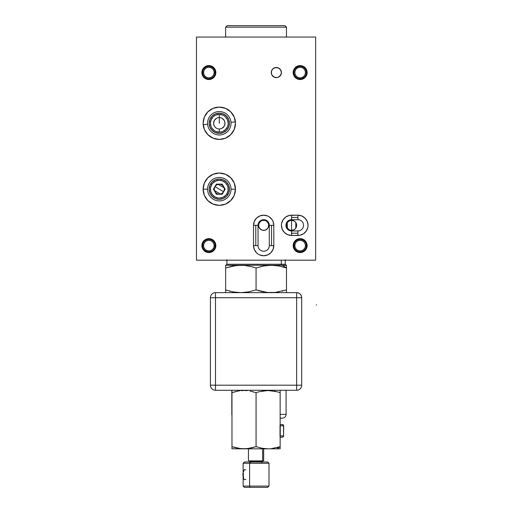 <?xml version="1.0" encoding="UTF-8"?>
<svg xmlns="http://www.w3.org/2000/svg" width="513" height="513" viewBox="0 0 513 513"><rect width="100%" height="100%" fill="white"/><g stroke="black" fill="none" stroke-linecap="round" stroke-linejoin="round"><path stroke-width="0.77" d="M221.962 128.308L224.194 126.192L223.681 126.916L224.617 125.326L224.989 122.915M224.899 124.332L224.726 125.012M224.617 125.326L224.219 126.153M222.116 118.304L224.155 120.273M224.899 122.197L225.002 123.261L224.617 121.209L223.681 119.619M216.268 128.103L215.466 127.493L216.268 128.103M216.627 118.227L214.396 120.343L213.594 123.274L213.69 122.203L213.69 124.338L214.44 126.262M213.69 124.338L213.6 123.62M213.69 122.203L213.863 121.523M213.972 121.209L214.389 120.356M281.419 225.322L282.188 229.202L284.388 232.492L287.678 234.691L291.557 235.467L299.874 235.268L303.529 233.755L306.332 230.959L307.845 227.304L308.037 225.322L307.268 221.443L305.068 218.153L301.779 215.954L297.899 215.178L289.582 215.377L285.921 216.89L283.125 219.686L281.611 223.341L281.419 225.322M287.928 228.862L287.357 228.17A5.072 5.072 0 0 0 290.025 230.157L291.557 230.395A5.072 5.072 0 0 1 286.485 225.322A5.072 5.072 0 0 1 291.557 220.25L289.031 220.923A5.072 5.072 0 0 0 287.338 228.138L286.587 226.323L286.664 223.982L287.19 222.738L289.031 220.923M289.011 229.709L288.005 228.939L289.011 229.709M287.088 227.721L286.664 226.65L288.453 229.33M286.722 223.803L286.485 225.329L286.876 223.379L287.973 221.738L290.57 220.346A5.072 5.072 0 0 0 290.037 220.487L289.653 220.622M287.325 228.118L287.242 222.655L286.716 223.809M288.453 221.315L288.024 221.687M267.85 228.189L265.567 230.023L263.669 230.395L261.777 230.029L262.65 230.292M262.714 230.305L263.656 230.395M258.937 223.488L258.597 225.322L258.937 227.156M259.033 227.387L260.104 228.926M258.988 223.367L260.123 221.693L261.777 220.616L260.123 221.693L259.033 223.258M261.752 220.628L264.65 220.346L266.484 221.103L267.882 222.507L268.639 224.335L268.35 227.265L267.254 228.907L265.606 230.01L263.669 230.395A5.072 5.072 0 0 1 258.597 225.322A5.072 5.072 0 0 1 263.669 220.25L265.606 220.635M290.031 220.487L290.871 220.295A5.072 5.072 0 0 0 290.57 220.346L291.557 220.25L291.557 230.395L289.621 230.01L287.344 228.138M290.044 230.164L291.557 230.395L291.557 220.25L292.545 220.346L294.379 221.103L295.777 222.507L296.533 224.335L296.533 226.31L295.777 228.138L294.379 229.535L291.557 230.395A5.072 5.072 0 0 0 296.629 225.322A5.072 5.072 0 0 0 291.557 220.25L294.334 221.077M288.697 229.51L288.075 229.01M287.357 222.482L287.928 221.783M288.082 221.635L288.691 221.141M287.985 221.725L287.184 222.751M288.005 228.939L287.1 227.734M290.037 230.157L289.031 229.715M289.018 220.936L288.434 221.327M211.914 118.343A8.875 8.875 0 0 0 211.099 119.869L210.42 123.267L211.099 126.666L211.92 128.199A8.875 8.875 0 0 0 219.295 132.142L219.295 128.975A5.707 5.707 0 0 1 213.594 123.267A5.707 5.707 0 0 1 219.295 117.56L219.295 123.267L219.295 117.56A5.707 5.707 0 0 0 213.594 123.267A5.707 5.707 0 0 0 219.295 128.975L219.295 132.142A8.875 8.875 0 0 1 210.42 123.267A8.875 8.875 0 0 1 219.295 114.393L219.295 117.56L219.295 114.393A8.875 8.875 0 0 0 214.37 115.887L213.023 116.99L211.099 119.869A8.875 8.875 0 0 0 211.099 126.66M214.402 126.192L213.979 125.326L214.402 126.192M214.363 115.893A8.875 8.875 0 0 0 211.92 118.336M211.099 126.666A8.875 8.875 0 0 0 211.914 128.192M219.295 133.412A10.145 10.145 0 0 1 209.157 123.267A10.145 10.145 0 0 1 219.295 113.123L223.174 113.899L226.47 116.098L228.663 119.388L229.439 123.267L228.663 127.147L226.47 130.437L223.174 132.636L219.295 133.412L215.415 132.636L212.126 130.437L209.926 127.147L209.157 123.267L209.926 119.388L212.126 116.098L215.415 113.899L219.295 113.123A10.145 10.145 0 0 1 229.439 123.267A10.145 10.145 0 0 1 219.295 133.412M219.295 199.333A10.145 10.145 0 0 1 209.157 189.188A10.145 10.145 0 0 1 219.295 179.05L223.174 179.819L226.47 182.019L228.663 185.308L229.439 189.188L228.663 193.074L226.47 196.364L223.174 198.563L219.295 199.333L215.415 198.563L212.126 196.364L209.926 193.074L209.157 189.188L209.926 185.308L212.126 182.019L215.415 179.819L219.295 179.05A10.145 10.145 0 0 1 229.439 189.188A10.145 10.145 0 0 1 215.415 198.563A10.145 10.145 0 0 0 223.174 198.563A10.145 10.145 0 0 1 219.301 199.333M273.807 245.605A10.145 10.145 0 0 1 263.669 255.75L267.549 254.974L270.838 252.781L273.038 249.485L273.807 245.605L273.807 225.322L273.038 221.443L272.102 219.686L269.299 216.89L267.549 215.954L263.669 215.178L259.783 215.954L256.494 218.153L254.301 221.443L253.525 225.322L253.525 245.605L254.301 249.485L256.494 252.781L258.033 254.038L259.783 254.974L263.669 255.75A10.145 10.145 0 0 1 253.525 245.605L253.525 225.322A10.145 10.145 0 0 1 263.669 215.178A10.145 10.145 0 0 1 273.807 225.322L273.807 245.605A10.145 10.145 0 0 1 265.651 255.551A10.145 10.145 0 0 0 273.807 245.605L271.55 245.605L273.807 245.605L273.615 247.587M219.295 139.433A16.166 16.166 0 0 1 203.129 123.267A16.166 16.166 0 0 1 219.295 107.102L213.113 108.333L207.868 111.84L204.36 117.079L203.129 123.267L204.36 129.456L207.868 134.695L213.113 138.202L219.295 139.433L225.483 138.202L230.728 134.695L234.229 129.456L235.461 123.267L234.229 117.079L230.728 111.84L225.483 108.333L219.295 107.102A16.166 16.166 0 0 1 235.461 123.267A16.166 16.166 0 0 1 219.295 139.433M219.295 205.354A16.166 16.166 0 0 1 203.129 189.188A16.166 16.166 0 0 1 219.295 173.028L213.113 174.26L207.868 177.761L204.36 183.006L203.129 189.188L204.36 195.376L207.868 200.621L213.113 204.123L219.295 205.354L225.483 204.123L230.728 200.621L234.229 195.376L235.461 189.188L234.229 183.006L230.728 177.761L225.483 174.26L219.295 173.028A16.166 16.166 0 0 1 235.461 189.188A16.166 16.166 0 0 1 219.295 205.354M208.868 79.528A6.97 6.97 0 0 1 201.891 72.557A6.97 6.97 0 0 1 208.868 65.587L206.194 66.113L203.937 67.626L202.423 69.89L201.891 72.557L202.423 75.225L203.937 77.489L206.194 79.002L208.868 79.528L211.536 79.002L213.793 77.489L215.306 75.225L215.838 72.557L215.306 69.89L213.793 67.626L211.536 66.113L208.868 65.587A6.97 6.97 0 0 1 215.838 72.557A6.97 6.97 0 0 1 208.868 79.528M300.143 79.528A6.97 6.97 0 0 1 293.173 72.557A6.97 6.97 0 0 1 300.143 65.587L297.476 66.113L295.212 67.626L293.699 69.89L293.173 72.557L293.699 75.225L295.212 77.489L297.476 79.002L300.143 79.528L302.811 79.002L305.075 77.489L306.588 75.225L307.114 72.557L306.588 69.89L305.075 67.626L302.811 66.113L300.143 65.587A6.97 6.97 0 0 1 307.114 72.557A6.97 6.97 0 0 1 300.143 79.528M300.143 252.582A6.97 6.97 0 0 1 293.173 245.605A6.97 6.97 0 0 1 300.143 238.635L297.476 239.167L295.212 240.674L293.699 242.938L293.173 245.605L293.699 248.273L295.212 250.536L297.476 252.05L300.143 252.582L302.811 252.05L305.075 250.536L306.588 248.273L307.114 245.605L306.588 242.938L305.075 240.674L302.811 239.167L300.143 238.635A6.97 6.97 0 0 1 307.114 245.605A6.97 6.97 0 0 1 300.143 252.582M208.868 252.582A6.97 6.97 0 0 1 201.891 245.605A6.97 6.97 0 0 1 208.868 238.635L206.194 239.167L203.937 240.674L202.423 242.938L201.891 245.605L202.423 248.273L203.937 250.536L206.194 252.05L208.868 252.582L211.536 252.05L213.793 250.536L215.306 248.273L215.838 245.605L215.306 242.938L213.793 240.674L211.536 239.167L208.868 238.635A6.97 6.97 0 0 1 215.838 245.605A6.97 6.97 0 0 1 208.868 252.582M273.5 76.758L276.347 77.63A5.072 5.072 0 0 1 271.274 72.557A5.072 5.072 0 0 1 276.347 67.485A5.072 5.072 0 0 1 281.419 72.557A5.072 5.072 0 0 1 276.347 77.63L278.283 77.245L280.56 75.373L281.419 72.557L281.028 70.614L279.162 68.338L277.334 67.581L274.404 67.87L272.762 68.973L271.659 70.614L271.371 73.545L272.127 75.373L274.404 77.245L277.334 77.534L279.162 76.77L281.028 74.5L281.419 72.557A5.072 5.072 0 0 1 276.347 77.63A5.072 5.072 0 0 1 271.274 72.557L271.274 72.557A5.072 5.072 0 0 0 276.347 77.63A5.072 5.072 0 0 0 278.29 67.876M277.77 67.69L277.174 67.556M196.479 37.058L315.642 37.058L315.642 260.187L196.479 260.187L196.479 37.058L315.642 37.058L315.642 260.187L196.479 260.187L196.479 37.058M261.777 220.616L262.714 220.34M258.597 225.412L258.982 223.379L260.899 221.071M258.693 224.322L258.776 223.976M258.776 226.65L258.693 226.323M258.994 227.297L259.463 228.163M261.752 230.016L259.482 228.182M265.587 230.016L262.675 230.299L260.848 229.535L258.982 227.265L258.597 225.322M266.01 229.818L267.183 228.978M268.331 227.304L268.171 227.65M268.555 223.963L268.632 224.296M262.675 220.346L264.644 220.346L266.427 221.071L268.331 223.328M268.626 224.264L267.85 222.456M267.824 222.411L267.215 221.699M267.183 221.667L266.459 221.084M295.212 240.674L296.27 239.808M305.075 77.489L304.017 78.354M203.065 76.431L202.423 75.225M203.937 67.626L204.988 66.761M273.038 221.443L272.102 219.686M260.848 221.103L261.726 220.635M291.557 235.467A10.145 10.145 0 0 1 281.419 225.322A10.145 10.145 0 0 1 291.557 215.178L297.899 215.178A10.145 10.145 0 0 1 308.037 225.322A10.145 10.145 0 0 1 297.899 235.467L291.557 235.467L291.557 233.21L291.557 235.467M213.658 197.627L212.126 196.364A10.145 10.145 0 0 1 210.619 183.943A10.145 10.145 0 0 0 215.409 198.557A10.145 10.145 0 0 1 212.126 196.364M210.862 183.558L212.126 182.019A10.145 10.145 0 0 1 215.409 179.819A10.145 10.145 0 0 0 210.619 183.943L211.702 184.597L210.619 183.943A10.145 10.145 0 0 1 212.119 182.025M224.931 180.756L226.47 182.019A10.145 10.145 0 0 0 215.415 179.819A10.145 10.145 0 0 1 219.295 179.05M227.727 194.825L226.47 196.364A10.145 10.145 0 0 1 223.181 198.557A10.145 10.145 0 0 0 227.977 194.44A10.145 10.145 0 0 1 226.47 196.357M210.554 187.655L210.445 188.521M217.762 197.935L218.628 198.037M228.035 190.727L228.144 189.861M220.827 180.448L219.968 180.345M213.658 131.7L212.126 130.437M210.862 117.631L212.126 116.098M224.931 114.835L226.47 116.098M227.727 128.904L226.47 130.437M211.92 128.199L214.363 130.648L215.902 131.469L219.295 132.142L221.026 131.969L222.693 131.469L225.573 129.545L227.496 126.666L227.996 124.999L228.17 123.267L227.496 119.869L225.573 116.99L224.226 115.887L222.693 115.066L219.295 114.393L215.902 115.066L214.363 115.887M224.226 115.887A8.875 8.875 0 0 0 219.295 114.393A8.875 8.875 0 0 1 228.17 123.267A8.875 8.875 0 0 1 219.295 132.142A8.875 8.875 0 0 0 224.226 130.648M224.232 130.642A8.875 8.875 0 0 0 227.496 126.666M227.496 126.66A8.875 8.875 0 0 0 224.232 115.893M219.295 128.975A5.707 5.707 0 0 0 225.002 123.267A5.707 5.707 0 0 0 219.295 117.56A5.707 5.707 0 0 1 225.002 123.267A5.707 5.707 0 0 1 219.295 128.975M223.411 127.218L222.116 128.231M294.424 221.135L295.09 221.687M295.193 221.783L295.757 222.475M295.789 222.527L295.789 228.112M295.757 228.163L295.193 228.862M295.097 228.958L294.424 229.503M294.327 229.567L291.557 230.395M266.427 221.071L266.01 220.827M268.318 227.349L268.632 226.361M263.669 220.25A5.072 5.072 0 0 1 268.741 225.322A5.072 5.072 0 0 1 263.669 230.395M278.283 67.87L275.353 67.581L272.762 68.973A5.072 5.072 0 0 0 272.756 68.973L272.127 69.742A5.072 5.072 0 0 0 271.371 71.57L271.274 72.557A5.072 5.072 0 0 1 276.347 67.485A5.072 5.072 0 0 1 281.419 72.557L280.56 69.742L278.283 67.87A5.072 5.072 0 0 0 274.41 67.87M222.847 127.731L222.328 128.103M231.023 189.188A11.728 11.728 0 0 0 219.295 177.466A11.728 11.728 0 0 0 207.566 189.188A11.728 11.728 0 0 1 219.295 177.466A11.728 11.728 0 0 1 231.023 189.188L235.538 189.188L231.023 189.188A11.728 11.728 0 0 1 219.295 200.916A11.728 11.728 0 0 1 207.566 189.188L203.058 189.188L207.566 189.188A11.728 11.728 0 0 0 219.295 200.916A11.728 11.728 0 0 0 231.023 189.188M230.978 122.286A11.728 11.728 0 0 0 218.314 111.584A11.728 11.728 0 0 0 207.611 124.249A11.728 11.728 0 0 1 218.314 111.584A11.728 11.728 0 0 1 230.978 122.286L235.48 121.902L230.978 122.286A11.728 11.728 0 0 1 220.282 134.951A11.728 11.728 0 0 1 207.611 124.249L203.116 124.633L207.611 124.249A11.728 11.728 0 0 0 220.282 134.951A11.728 11.728 0 0 0 230.978 122.286M297.899 233.21L297.899 235.467L297.899 233.21L291.557 233.21L291.557 230.953A5.63 5.63 0 0 1 285.927 225.322A5.63 5.63 0 0 1 291.557 219.692A5.63 5.63 0 0 0 285.927 225.322A5.63 5.63 0 0 0 291.557 230.953L291.557 233.21L297.899 233.21L297.899 230.953L297.899 233.21M297.899 215.178L297.899 219.692A5.63 5.63 0 0 1 303.523 225.322A5.63 5.63 0 0 1 297.899 230.953A5.63 5.63 0 0 0 303.523 225.322A5.63 5.63 0 0 0 297.899 219.692L297.899 217.435L291.557 217.435L291.557 219.692L291.557 217.435L297.899 217.435L297.899 215.178M291.557 215.178L291.557 217.435L291.557 215.178M261.681 255.551A10.145 10.145 0 0 1 253.525 245.605L258.039 245.605A5.63 5.63 0 0 0 263.669 251.235A5.63 5.63 0 0 0 269.299 245.605L271.55 245.605L271.55 225.322L273.807 225.322L271.55 225.322L271.55 245.605L269.299 245.605A5.63 5.63 0 0 1 263.669 251.235A5.63 5.63 0 0 1 258.039 245.605L255.782 245.605L255.782 225.322L258.039 225.322A5.63 5.63 0 0 1 263.669 219.692A5.63 5.63 0 0 1 269.299 225.322L271.55 225.322L269.299 225.322A5.63 5.63 0 0 0 263.669 219.692A5.63 5.63 0 0 0 258.039 225.322L255.782 225.322L255.782 245.605L253.525 245.605A10.145 10.145 0 0 0 261.681 255.551M253.525 225.322L255.782 225.322L253.525 225.322M215.492 292.641L296.629 292.641L215.492 292.641A5.072 5.072 0 0 0 210.42 297.713L210.42 385.186A5.072 5.072 0 0 0 215.492 390.258L296.629 390.258L296.629 385.186L215.492 385.186L215.492 297.713L296.629 297.713L296.629 385.186L210.42 385.186L215.492 385.186L215.492 390.258L215.492 297.713L210.42 297.713L210.42 385.186A5.072 5.072 0 0 0 215.492 390.258L296.629 390.258A5.072 5.072 0 0 0 301.702 385.186L301.702 297.713L296.629 297.713L296.629 390.258A5.072 5.072 0 0 0 301.702 385.186L296.629 385.186L301.702 385.186L301.702 297.713C301.4 294.629 299.707 292.942 296.629 292.641L296.629 297.713L296.629 292.641A5.072 5.072 0 0 1 301.702 297.713L215.492 297.713L215.492 292.641L215.492 297.713L210.42 297.713A5.072 5.072 0 0 1 215.492 292.641M210.958 387.45L211.407 388.187L210.958 387.45M301.169 387.45L300.714 388.194L301.169 387.45M211.747 388.604L211.292 388.033M211.298 294.86L211.657 294.391M300.823 388.04L300.477 388.488M202.526 245.605L203.539 245.605A5.322 5.322 0 0 1 208.868 240.283A5.322 5.322 0 0 1 214.19 245.605L215.204 245.605A6.342 6.342 0 0 0 208.868 239.27A6.342 6.342 0 0 0 202.526 245.605A6.342 6.342 0 0 1 208.868 239.27A6.342 6.342 0 0 1 215.204 245.605L214.723 243.181L213.35 241.123L211.292 239.751L208.868 239.27L206.438 239.751L204.386 241.123L203.007 243.181L202.526 245.605L203.007 248.029L204.386 250.088L206.438 251.46L208.868 251.947L211.292 251.46L213.35 250.088L214.723 248.029L215.204 245.605A6.342 6.342 0 0 1 208.868 251.947A6.342 6.342 0 0 1 202.526 245.605A6.342 6.342 0 0 0 208.868 251.947A6.342 6.342 0 0 0 215.204 245.605L214.19 245.605A5.322 5.322 0 0 1 208.868 250.934A5.322 5.322 0 0 1 203.539 245.605L202.526 245.605M214.19 245.605L213.786 247.644L212.632 249.369L210.901 250.524L208.868 250.934L206.829 250.524L205.097 249.369L203.943 247.644L203.539 245.605L203.943 243.566L205.097 241.841L206.829 240.687L208.868 240.283L210.901 240.687L212.632 241.841L213.786 243.566L214.19 245.605M293.808 245.605L294.821 245.605A5.322 5.322 0 0 1 300.143 240.283A5.322 5.322 0 0 1 305.466 245.605L306.485 245.605A6.342 6.342 0 0 0 300.143 239.27A6.342 6.342 0 0 0 293.808 245.605A6.342 6.342 0 0 1 300.143 239.27A6.342 6.342 0 0 1 306.485 245.605L305.998 243.181L304.626 241.123L302.567 239.751L300.143 239.27L297.72 239.751L295.661 241.123L294.289 243.181L293.808 245.605L294.289 248.029L295.661 250.088L297.72 251.46L300.143 251.947L302.567 251.46L304.626 250.088L305.998 248.029L306.485 245.605A6.342 6.342 0 0 1 300.143 251.947A6.342 6.342 0 0 1 293.808 245.605A6.342 6.342 0 0 0 300.143 251.947A6.342 6.342 0 0 0 306.485 245.605L305.466 245.605A5.322 5.322 0 0 1 300.143 250.934A5.322 5.322 0 0 1 294.821 245.605L293.808 245.605M305.466 245.605L305.062 247.644L303.908 249.369L302.183 250.524L300.143 250.934L298.104 250.524L296.379 249.369L295.225 247.644L294.821 245.605L295.225 243.566L296.379 241.841L298.104 240.687L300.143 240.283L302.183 240.687L303.908 241.841L305.062 243.566L305.466 245.605M202.526 72.557L203.539 72.557A5.322 5.322 0 0 1 208.868 67.235A5.322 5.322 0 0 1 214.19 72.557L215.204 72.557A6.342 6.342 0 0 0 208.868 66.215A6.342 6.342 0 0 0 202.526 72.557A6.342 6.342 0 0 1 208.868 66.215A6.342 6.342 0 0 1 215.204 72.557L214.723 70.134L213.35 68.075L211.292 66.703L208.868 66.215L206.438 66.703L204.386 68.075L203.007 70.134L202.526 72.557L203.007 74.981L204.386 77.04L206.438 78.412L208.868 78.893L211.292 78.412L213.35 77.04L214.723 74.981L215.204 72.557A6.342 6.342 0 0 1 208.868 78.893A6.342 6.342 0 0 1 202.526 72.557A6.342 6.342 0 0 0 208.868 78.893A6.342 6.342 0 0 0 215.204 72.557L214.19 72.557A5.322 5.322 0 0 1 208.868 77.88A5.322 5.322 0 0 1 203.539 72.557L202.526 72.557M214.19 72.557L213.786 74.597L212.632 76.322L210.901 77.476L208.868 77.88L206.829 77.476L205.097 76.322L203.943 74.597L203.539 72.557L203.943 70.518L205.097 68.793L206.829 67.639L208.868 67.235L210.901 67.639L212.632 68.793L213.786 70.518L214.19 72.557M303.311 78.047L302.805 77.168A5.322 5.322 0 0 1 295.533 75.219A5.322 5.322 0 0 1 297.482 67.947L296.976 67.068A6.342 6.342 0 0 0 294.654 75.725A6.342 6.342 0 0 0 303.311 78.047A6.342 6.342 0 0 1 294.654 75.725A6.342 6.342 0 0 1 296.976 67.068L295.116 68.697L294.02 70.916L293.859 73.385L294.654 75.725L296.283 77.585L298.502 78.681L300.971 78.842L303.311 78.047L305.171 76.418L306.267 74.199L306.428 71.73L305.633 69.39L304.004 67.53L301.785 66.433L299.316 66.273L296.976 67.068A6.342 6.342 0 0 1 305.633 69.39A6.342 6.342 0 0 1 303.311 78.047A6.342 6.342 0 0 0 305.633 69.39A6.342 6.342 0 0 0 296.976 67.068L297.482 67.947A5.322 5.322 0 0 1 304.754 69.896A5.322 5.322 0 0 1 302.805 77.168L303.311 78.047M297.482 67.947L299.451 67.28L301.522 67.415L303.388 68.332L304.754 69.896L305.421 71.865L305.286 73.936L304.369 75.796L302.805 77.168L300.836 77.835L298.765 77.7L296.905 76.783L295.533 75.219L294.866 73.25L295.001 71.179L295.918 69.313L297.482 67.947M286.485 27.17L284.965 25.65L227.156 25.65L225.637 27.17L286.485 27.17L225.637 27.17L225.637 37.058L225.637 27.17L227.156 25.65L284.965 25.65L286.485 27.17L286.485 37.058L286.485 27.17M219.295 184.122L220.609 184.295L222.879 185.603L224.194 187.88L224.367 189.188L223.636 191.817L221.789 193.606L219.295 194.26L217.987 194.087L215.71 192.779L214.396 190.503L214.222 189.188L214.902 186.655A5.072 5.072 0 0 1 214.96 186.565L216.807 184.776L219.295 184.122A5.072 5.072 0 0 0 214.96 186.565A5.072 5.072 0 0 1 223.687 186.655A5.072 5.072 0 0 1 223.636 191.817L214.96 186.565L216.787 184.783M216.813 184.77L217.961 184.302M218.057 184.276L224.181 187.835M224.207 187.925L224.367 189.162M228.163 188.79L227.913 187.072L228.067 190.528L226.887 193.786L227.977 194.44L226.887 193.786A8.875 8.875 0 0 1 214.703 196.787A8.875 8.875 0 0 1 211.702 184.597L212.741 183.205L215.531 181.153L218.897 180.326L217.172 180.576M210.433 189.592L210.676 191.311L210.522 187.854L211.702 184.597A8.875 8.875 0 0 1 223.886 181.596A8.875 8.875 0 0 1 226.887 193.786L225.848 195.177L223.059 197.229L219.699 198.056L221.417 197.806M219.699 198.056L217.961 197.967L214.703 196.787L212.145 194.446L210.676 191.311M218.897 180.326L222.321 180.845L225.284 182.641L227.336 185.43L227.913 187.072M222.225 194.26L225.149 189.188L222.225 184.122L216.371 184.122L213.44 189.188L216.371 194.26L222.225 194.26L216.371 194.26L213.44 189.188L216.371 184.122L222.225 184.122L225.149 189.188L222.225 194.26M227.977 194.44A10.145 10.145 0 0 0 226.47 182.025M224.367 189.188L223.687 191.727A5.072 5.072 0 0 1 223.636 191.817L221.802 193.6M214.222 189.169L214.96 186.565L223.636 191.817A5.072 5.072 0 0 1 219.295 194.26A5.072 5.072 0 0 0 223.636 191.817M221.776 193.613L220.635 194.081M220.532 194.106L214.408 190.547M214.383 190.458L214.222 189.22M219.295 194.26A5.072 5.072 0 0 1 214.96 186.565M271.274 72.557L271.659 74.5L273.525 76.77M272.127 69.742L271.371 71.57M283.529 425.784L283.529 435.922L283.702 425.784L280.239 425.784L280.239 435.922L283.529 435.922L283.702 425.784L283.529 435.922A1.27 1.097 90 0 1 282.432 437.191L280.149 437.191L282.432 437.191A1.27 1.097 -90 0 0 283.529 435.922L280.149 435.922L280.021 436.82L280.021 424.886L280.239 425.784L283.529 425.784A1.27 1.097 -90 0 0 282.432 424.514L280.149 424.514L282.432 424.514L283.529 425.784M286.081 414.369A3.803 3.803 0 0 1 282.278 418.172L280.149 418.172L282.278 418.172A3.803 3.803 0 0 0 286.081 414.369L286.081 390.258L286.081 414.369L280.149 414.369L286.081 414.369M231.972 415.434A3.803 3.803 0 0 1 231.818 414.369L231.818 390.258L231.818 414.369A3.803 3.803 0 0 0 231.972 415.434M280.239 425.784L280.181 425.296M280.239 435.922L280.021 436.82M226.9 259.681L226.9 264.24L281.31 264.24A1.013 0.879 -90 0 0 282.188 265.259A1.013 0.879 90 0 1 281.31 264.24L285.222 264.24L286.485 265.445L282.413 265.259L286.485 267.972L286.485 265.445L286.485 267.972L282.413 265.259L267.363 265.452M230.812 264.24L281.31 264.24L281.31 260.187L281.31 264.24L285.222 264.24L285.222 259.681M282.188 265.259L271.274 265.259L278.957 265.99L286.485 267.972L282.625 266.818M253.653 267.222L256.064 267.972L263.579 265.99L271.274 265.259L225.637 265.259L225.637 267.972L233.126 265.997L240.847 265.259L225.637 265.259L225.637 266.85L225.637 265.99M230.35 266.6L230.997 266.446M236.044 265.548L225.637 267.972L225.637 289.922L233.126 291.903L240.841 292.641L248.51 291.91L256.064 289.922L267.388 292.448L275.122 292.455L286.485 289.922L286.485 292.455M286.228 265.259L240.847 265.259L236.98 265.445L244.695 265.445L252.313 266.85L244.695 265.445L225.893 265.259L226.9 264.24M225.637 267.241L225.637 292.455M246.394 265.644L246.772 265.696M251.011 266.516L256.064 267.972L256.064 289.922L256.064 267.972L252.313 266.85M260.585 266.645L261.88 266.337M282.554 266.798L286.485 267.972L286.485 289.922L286.485 267.972L278.937 265.984L271.274 265.259L263.579 265.99L256.064 267.972M286.485 265.445L286.485 266.85M240.847 265.259L236.974 265.445M259.79 291.044L256.064 289.922L248.529 291.91M246.843 292.192L244.714 292.455M242.867 292.59L240.86 292.641M238.442 292.57L236.987 292.455M235.14 292.23L233.146 291.903M230.356 291.301L229.362 291.044M282.74 291.051L282.323 291.16M278.944 291.91L277.225 292.198M275.122 292.455L271.262 292.641M263.567 291.903L260.681 291.275M316.521 305.107L316.322 304.741L316.521 305.107M243.681 448.824L237.949 448.253L231.972 446.676L231.972 448.83L247.08 448.676L256.064 446.676L262.015 448.247L268.107 448.83L262.015 448.247L256.064 446.676L250.126 448.247L244.015 448.83L276.924 448.83L280.149 446.676L271.165 448.683L280.149 446.676L277.206 447.56L280.149 446.676L280.149 392.663L277.18 391.772L280.149 392.663L280.149 448.676M240.956 448.683L239.744 448.542M268.228 448.83L231.972 448.83L231.972 446.676L240.975 448.683L247.08 448.676M231.972 448.247L231.972 390.662M280.149 447.567L280.149 446.676L276.924 448.83L280.149 448.83L268.107 448.83M271.832 448.606L271.409 448.657M277.18 391.772L268.081 390.508L259.289 391.701M262.028 391.092L262.97 390.925M265.048 390.662L266.657 390.547M268.094 390.508L271.672 390.714M274.205 391.092L275.923 391.457M234.294 391.945L234.621 391.855M234.941 391.772L237.949 391.086L231.972 392.663L231.972 446.676L234.941 447.567M239.642 390.816L237.949 391.086M247.093 390.662L245.054 390.528M250.113 391.092L256.064 392.663L256.064 446.676L256.064 392.663L259.02 391.772M252.268 391.56L253.101 391.772M244.021 390.508L240.975 390.656M280.149 390.656L280.149 392.663M249.908 461.7L262.214 461.7M248.452 448.83L248.452 460.898L262.65 460.898L262.65 448.83L262.65 460.898L263.669 460.898L263.669 448.83M244.419 479.751L245.887 479.405M243.79 478.873L244.066 479.405M243.386 476.545L243.688 478.552M243.348 473.512L243.348 475.833M244.06 469.946L243.463 471.954M245.881 469.94L244.419 469.594M244.496 487.35L250.229 487.35L249.594 486.08L243.13 486.08L249.594 486.08L249.594 463.265L243.13 463.265L249.594 463.265L250.229 461.995L244.496 461.995M267.696 461.995L244.425 461.995L243.13 463.265L243.13 486.08L244.4 487.35L267.696 487.35M268.992 486.08L249.594 486.08L250.229 487.35L267.722 487.35L268.992 486.08L249.594 486.08L249.594 463.265L268.992 463.265L249.594 463.265L250.229 461.995L267.722 461.995L268.992 463.265L268.992 486.08M243.13 472.832A4.059 2.026 90 0 0 242.912 474.672L242.912 474.672A4.059 2.026 90 0 0 243.13 476.513M243.252 472.422L242.912 474.672L243.252 476.923M291.557 219.692L297.899 219.692M291.557 230.953L297.899 230.953M258.039 225.322L258.039 245.605M269.299 225.322L269.299 245.605M283.702 435.922L282.432 437.191M283.702 425.784L282.432 424.514M249.85 461.7L250.357 462.579M262.271 461.7L261.765 462.579"/></g></svg>
